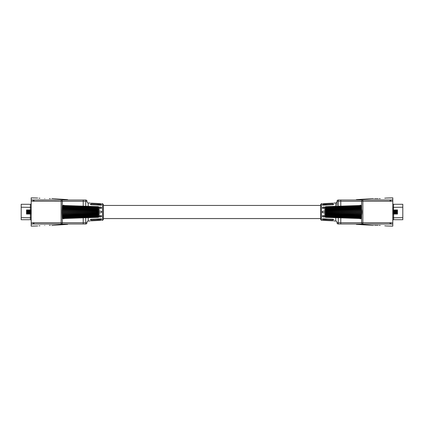 <?xml version="1.0" encoding="UTF-8"?>
<svg xmlns="http://www.w3.org/2000/svg" width="424" height="424" viewBox="0 0 424 424"><rect width="100%" height="100%" fill="white"/><g stroke="black" fill="none" stroke-linecap="round" stroke-linejoin="round"><path stroke-width="0.64" d="M62.858 218.53L98.373 217.358L99.131 216.6L99.131 207.4L98.373 206.642L98.373 217.353L62.863 218.535M62.863 205.465L98.373 206.647L62.858 205.47M98.479 211.682L62.047 211.608L62.047 212.827L62.047 212.403L98.479 212.318M98.479 210.596L62.18 210.278M98.373 210.569L62.185 210.246M98.373 211.21L62.068 211.03M98.479 209.578L62.365 209.021M98.373 209.525L62.37 208.974M98.373 210.124L62.275 209.705M98.479 208.661L62.402 207.898M98.373 208.592L62.408 207.834M98.373 209.122L62.386 208.481M98.479 207.893L62.466 206.954M98.373 207.808L62.476 206.875M98.373 208.242L62.429 207.41M98.479 207.304L62.577 206.234M98.373 207.203L62.593 206.144M98.373 207.532L62.519 206.541M98.479 206.917L62.71 205.767M98.373 206.811L62.752 205.667M98.373 207.013L62.657 205.91M98.373 206.716L62.81 205.55M98.373 217.284L62.81 218.45M98.373 216.987L62.657 218.09M98.479 217.083L62.71 218.233M98.373 217.189L62.752 218.334M98.373 216.468L62.519 217.459M98.479 216.696L62.577 217.766M98.373 216.797L62.593 217.857M98.373 215.758L62.429 216.59M98.479 216.108L62.466 217.046M98.373 216.192L62.476 217.125M98.373 214.878L62.386 215.519M98.479 215.339L62.402 216.102M98.373 215.408L62.408 216.166M98.373 213.876L62.275 214.295M98.479 214.422L62.365 214.979M98.373 214.475L62.37 215.026M98.373 212.79L62.068 212.97M98.479 213.404L62.18 213.722M98.373 213.431L62.185 213.754M98.373 211.671L62.047 211.597M98.373 212.329L62.047 212.403M30.957 213.707L31.196 209.949L31.196 214.051L30.957 213.707L30.613 214.051L30.613 209.949L30.374 210.293L30.136 209.949L30.136 214.051L30.03 209.949L29.791 210.293L29.553 209.949L29.553 214.051L29.447 209.949L29.208 210.293L28.97 209.949L28.864 214.051L28.864 209.949L28.625 210.293L28.387 209.949L28.281 214.051L28.387 209.949M30.957 210.293L30.719 214.051M21.2 207.225L21.2 219.712L30.374 219.712L30.374 204.288L21.2 204.288L21.2 207.225L31.206 207.368M30.136 214.051L30.374 213.707L30.613 214.051M30.03 214.051L29.791 210.293M29.791 213.707L29.553 214.051M29.447 214.051L29.208 210.293M29.208 213.707L28.97 214.051M28.281 214.051L28.281 209.949M28.042 210.293L27.804 209.949L27.698 214.051L27.804 209.949M28.042 213.707L27.804 214.051M27.698 214.051L27.698 209.949M27.459 210.293L27.221 209.949L27.115 214.051L27.221 209.949M27.459 213.707L27.221 214.051M27.115 214.051L27.115 209.949M26.876 210.293L26.633 209.949L26.532 214.051L26.633 209.949M26.876 213.707L26.633 214.051M26.532 214.051L26.532 209.949M28.864 214.051L28.625 210.293M28.625 213.707L28.387 214.051M31.206 201.124L31.206 199.884L33.289 200.006C47.027 199.9 64.639 200.239 67.655 199.741C64.639 200.239 47.027 199.9 33.289 200.006L33.215 201.246L31.206 201.124L31.206 224.116L33.289 223.994L31.206 224.116L31.206 226.146L37.667 225.966M85.722 206.223L85.722 200.017A1.251 1.251 0 0 1 86.973 201.268A1.251 1.251 0 0 0 85.722 200.017L33.289 200.006L31.206 199.884L31.206 197.854L37.667 198.035M34.111 223.994L41.573 223.994M46.698 223.994L67.437 224.206M67.655 224.259L67.655 223.983L67.655 224.259C64.639 223.761 47.027 224.1 33.289 223.994L34.005 223.983L33.289 223.994L33.215 222.754L34.005 222.733L34.005 223.983L61.136 223.983L61.136 201.268L33.215 201.246M44.753 225.377C54.489 225.441 54.489 225.441 44.753 225.377C35.022 226.14 35.022 226.14 44.753 225.377M50.286 225.377L49.433 225.345M39.888 225.727L39.056 225.812M31.206 222.876L33.215 222.754M44.753 198.623C54.489 198.559 54.489 198.559 44.753 198.623C35.022 197.86 35.022 197.86 44.753 198.623M50.286 198.623L49.433 198.655M39.888 198.273L39.056 198.188M67.655 199.741L67.655 200.017L67.655 199.741M88.213 217.692L88.213 221.042C87.689 220.946 87.27 221.381 86.973 222.351L86.973 222.733A1.251 1.251 0 0 1 85.722 223.983L61.136 223.983A1.251 1.251 -90 0 0 62.386 222.733L85.722 222.733L85.722 217.777M103.382 204.532L103.382 219.468L102.603 220.289L102.603 203.711L103.382 204.532M99.131 212.822L100.917 212.822L101.739 212L100.917 211.179L99.131 211.179M99.131 208.497L100.917 208.544L101.739 207.834L100.917 207.124L98.797 207.066M91.075 203.149C90.015 203.048 90.015 203.048 91.075 203.149C90.015 203.048 90.015 203.048 91.075 203.149L100.917 203.663L91.075 203.149M100.917 203.663C101.977 203.679 101.977 203.679 100.917 203.663M91.075 203.923L90.254 204.262L91.075 204.744L100.917 205.19L101.739 204.781L100.917 204.373L91.075 203.923L91.075 204.744M91.075 219.256L90.254 219.738L91.075 220.077L100.917 219.627L101.739 219.219L100.917 218.811L91.075 219.256L91.075 220.077M91.075 220.851C90.015 220.952 90.015 220.952 91.075 220.851L100.917 220.337L91.075 220.851M101.739 220.332L102.603 220.289M98.797 216.934L100.917 216.876L101.739 216.166L100.917 215.456L99.131 215.503M83.215 200.017L83.215 201.268L86.973 201.268A1.251 1.251 0 0 0 85.722 200.017A1.251 1.251 0 0 1 86.973 201.268L86.973 201.649C87.27 202.619 87.689 203.054 88.213 202.958L88.213 206.308M96.105 204.972L100.917 204.972A0.822 0.408 180 0 1 101.484 205.089M99.131 207.469L100.917 207.469A0.822 0.71 180 0 1 101.712 208.004M100.917 211.179A0.822 0.822 0 0 1 101.739 212M101.712 215.996A0.822 0.71 0 0 1 100.917 216.532L99.131 216.532M101.484 218.911A0.822 0.408 0 0 1 100.917 219.028L96.105 219.028M34.005 200.017L34.005 201.268M62.047 212.827L62.386 222.733L34.005 222.733M83.215 206.138L83.215 201.268L62.386 201.268A1.251 1.251 90 0 0 61.136 200.017L61.136 201.268L62.386 201.268L62.047 211.173M62.386 208.661L63.457 205.126L64.374 205.513M64.374 218.487L63.457 218.874L62.386 215.339M85.722 223.983A1.251 1.251 0 0 0 86.973 222.733A1.251 1.251 0 0 1 85.722 223.983A1.251 1.251 0 0 0 86.973 222.733L85.722 222.733L85.722 223.983M31.206 203.456A0.832 0.832 0 0 1 30.374 204.288A0.832 0.832 0 0 0 31.206 203.456M31.206 220.544A0.832 0.832 0 0 0 30.374 219.712M361.142 218.53L325.627 217.353L325.627 206.647L324.869 207.4L324.869 216.6L325.627 217.358L361.137 218.535M361.137 205.465L325.627 206.642L361.142 205.47M325.521 212.318L361.953 212.392L361.953 211.173L361.953 211.597L325.521 211.682M325.627 206.716L361.19 205.55M325.627 207.013L361.343 205.91M325.521 206.917L361.29 205.767M325.627 206.811L361.248 205.667M325.627 207.532L361.481 206.541M325.521 207.304L361.423 206.234M325.627 207.203L361.407 206.144M325.627 208.242L361.571 207.41M325.521 207.893L361.534 206.954M325.627 207.808L361.524 206.875M325.627 209.122L361.614 208.481M325.521 208.661L361.598 207.898M325.627 208.592L361.593 207.834M325.627 210.124L361.725 209.705M325.521 209.578L361.635 209.021M325.627 209.525L361.63 208.974M325.627 211.21L361.932 211.03M325.521 210.596L361.82 210.278M325.627 210.569L361.815 210.246M325.627 212.329L361.953 212.403M325.627 211.671L361.953 211.597M325.521 213.404L361.82 213.722M325.627 213.431L361.815 213.754M325.627 212.79L361.932 212.97M325.521 214.422L361.635 214.979M325.627 214.475L361.63 215.026M325.627 213.876L361.725 214.295M325.521 215.339L361.598 216.102M325.627 215.408L361.593 216.166M325.627 214.878L361.614 215.519M325.521 216.108L361.534 217.046M325.627 216.192L361.524 217.125M325.627 215.758L361.571 216.59M325.521 216.696L361.423 217.766M325.627 216.797L361.407 217.857M325.627 216.468L361.481 217.459M325.521 217.083L361.29 218.233M325.627 217.189L361.248 218.334M325.627 216.987L361.343 218.09M325.627 217.284L361.19 218.45M392.794 209.949L392.794 214.051M393.043 210.293L393.387 209.949L393.387 214.051L393.626 213.707L393.864 214.051L394.209 213.707L394.447 214.051L394.792 213.707L395.03 214.051L395.375 213.707L395.613 214.051L395.958 213.707L396.196 214.051L396.541 213.707L397.468 214.051L397.468 209.949L397.468 214.051M393.043 213.707L393.387 214.051M393.864 214.051L393.626 210.293L393.626 219.712L402.8 219.712L402.8 204.288L393.626 204.288L393.387 209.949M394.447 214.051L394.447 209.949L394.209 210.293L393.97 209.949L393.97 214.051M395.03 214.051L395.03 209.949L394.792 210.293L394.553 209.949L394.553 214.051M395.03 209.949L395.375 210.293L395.719 209.949L395.719 214.051M396.196 214.051L396.196 209.949L395.958 210.293L395.719 209.949M396.196 209.949L396.302 214.051M396.779 214.051L396.779 209.949L396.541 210.293L396.302 209.949M396.779 209.949L396.885 214.051M397.368 214.051L397.368 209.949L397.124 210.293L396.885 209.949M392.804 209.949L392.804 214.051M393.281 214.051L393.281 209.949M395.136 209.949L395.136 214.051M395.375 210.293L395.375 213.707M395.613 214.051L395.613 209.949M397.124 210.293L397.124 213.707M396.541 210.293L396.541 213.707M395.958 210.293L395.958 213.707M394.792 210.293L394.792 213.707M394.209 210.293L394.209 213.707M386.333 198.035L392.794 197.854L392.794 224.116L390.711 223.994C376.973 224.1 359.361 223.761 356.346 224.259L377.302 223.994M386.333 225.966L392.794 226.146L392.794 224.116L390.711 223.994L338.278 223.983A1.251 1.251 0 0 1 337.027 222.733L337.027 222.351C336.73 221.381 336.311 220.946 335.787 221.042L335.787 217.692M382.427 223.994L389.889 223.994M378.166 225.34L374.567 225.345M373.56 225.388L372.622 225.446M372.511 225.457L356.346 224.317M379.247 225.377C369.511 225.441 369.511 225.441 379.247 225.377C388.978 226.14 388.978 226.14 379.247 225.377L380.211 225.425M385.893 225.913L384.78 225.796M390.711 223.994L390.785 222.754L392.794 222.876M392.794 201.124L390.785 201.246L390.711 200.006L392.794 199.884L390.711 200.006C376.973 199.9 359.361 200.239 356.346 199.741C359.361 200.239 376.973 199.9 390.711 200.006L389.995 200.017L390.711 200.006M378.166 198.66L374.567 198.655M373.56 198.612L372.622 198.554M372.511 198.543L356.346 199.683M379.247 198.623C369.511 198.559 369.511 198.559 379.247 198.623C388.978 197.86 388.978 197.86 379.247 198.623L380.211 198.575M385.893 198.088L384.78 198.204M356.346 199.741L356.346 200.017L356.346 199.741M337.027 205.423L337.027 201.268A1.251 1.251 0 0 1 338.278 200.017L389.995 200.017L389.995 201.268L362.865 201.268L362.865 222.733L389.995 222.733L389.995 223.983M359.626 205.513L360.543 205.126L361.614 208.661L361.614 201.268L362.865 201.268L362.865 200.017L356.346 200.017L362.865 200.017A1.251 1.251 90 0 0 361.614 201.268L338.278 201.268L338.278 206.223M356.346 223.983L356.346 224.259L356.346 223.983M338.278 217.777L338.278 222.733L340.785 222.733L340.785 223.983L362.865 223.983A1.251 1.251 -90 0 1 361.614 222.733L361.614 215.339L360.543 218.874L359.626 218.487M321.397 220.289L320.618 219.468L320.618 204.532L321.397 203.711L321.397 220.289L332.925 220.851C333.985 220.952 333.985 220.952 332.925 220.851C333.985 220.952 333.985 220.952 332.925 220.851L322.261 220.332M324.869 211.179L323.083 211.179L322.261 212L323.083 212.822L324.869 212.822M332.925 203.149C333.985 203.048 333.985 203.048 332.925 203.149L323.083 203.663L332.925 203.149M323.083 203.663C322.023 203.679 322.023 203.679 323.083 203.663C322.023 203.679 322.023 203.679 323.083 203.663M325.203 207.066L323.083 207.124L322.261 207.834L323.083 208.544L324.869 208.497M332.925 204.744L333.746 204.262L332.925 203.923L323.083 204.373L322.261 204.781L323.083 205.19L332.925 204.744L332.925 203.923M332.925 220.077L333.746 219.738L332.925 219.256L323.083 218.811L322.261 219.219L323.083 219.627L332.925 220.077L332.925 219.256M324.869 215.503L323.083 215.456L322.261 216.166L323.083 216.876L325.203 216.934M327.895 219.028L323.083 219.028A0.822 0.408 0 0 1 322.516 218.911M324.869 216.532L323.083 216.532A0.822 0.71 0 0 1 322.288 215.996M323.083 212.822A0.822 0.822 0 0 1 322.261 212A0.822 0.822 0 0 1 323.083 211.179M322.288 208.004A0.822 0.71 180 0 1 323.083 207.469L324.869 207.469M322.516 205.089A0.822 0.408 180 0 1 323.083 204.972L327.895 204.972M361.953 211.173L361.614 208.661M361.614 215.339L361.953 212.827M338.278 200.017A1.251 1.251 0 0 0 337.027 201.268A1.251 1.251 0 0 1 338.278 200.017A1.251 1.251 0 0 0 337.027 201.268L338.278 201.268L338.278 200.017M337.027 222.733A1.251 1.251 0 0 0 338.278 223.983A1.251 1.251 0 0 1 337.027 222.733A1.251 1.251 0 0 0 338.278 223.983L338.278 222.733L337.027 222.733M393.626 204.288A0.832 0.832 0 0 1 392.794 203.456M393.626 219.712A0.832 0.832 0 0 0 392.794 220.544M100.917 204.972L100.917 204.373M100.917 207.469L100.917 207.124M100.917 216.532L100.917 216.876M100.917 219.028L100.917 219.627M83.215 217.862L83.215 223.983M21.2 217.644L31.206 217.788M389.995 222.733L390.785 222.754M390.785 201.246L389.995 201.268M335.787 206.308L335.787 202.958C336.311 203.054 336.73 202.619 337.027 201.649M323.083 219.028L323.083 219.627M323.083 216.532L323.083 216.876M323.083 207.469L323.083 207.124M323.083 204.972L323.083 204.373M340.785 200.017L340.785 206.138M340.785 217.862L340.785 222.733L362.865 222.733L362.865 223.983M402.8 207.225L392.794 207.368M402.8 217.644L392.794 217.788M51.839 225.483L67.655 224.317M51.839 198.517L67.655 199.683M102.603 203.711L101.739 203.668M90.254 203.064L88.213 202.958M90.254 220.936L88.213 221.042M320.618 205.439L103.382 205.439M320.618 218.561L103.382 218.561M321.397 203.711L322.261 203.668M333.746 203.064L335.787 202.958M333.746 220.936L335.787 221.042"/></g></svg>
